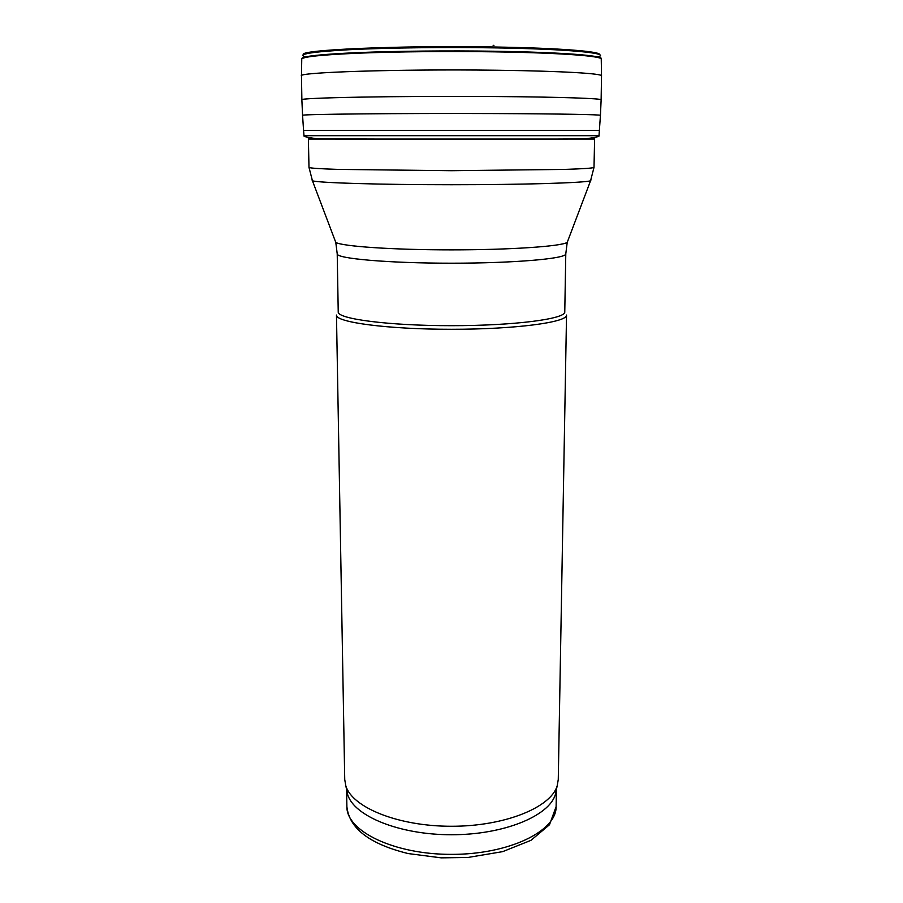 <?xml version="1.0" encoding="UTF-8"?>
<svg xmlns="http://www.w3.org/2000/svg" width="903" height="903" viewBox="0 0 903 903"><rect width="100%" height="100%" fill="white"/><g stroke="black" fill="none" stroke-linecap="round" stroke-linejoin="round"><path stroke-width="1.35" d="M346.662 789.854L347.655 794.572C354.044 816.143 399.374 834.835 451.5 834.744C503.626 834.835 548.956 816.143 555.345 794.572L556.338 789.854M344.732 779.537L345.826 785.892C352.26 807.553 398.392 826.369 451.5 826.268C504.608 826.369 550.74 807.553 557.174 785.892L558.268 779.537L566.531 315.068C567.547 322.303 515.308 329.335 451.5 329.29C387.692 329.335 335.453 322.303 336.469 315.068L344.732 779.537M338.23 311.919C337.225 318.917 388.696 325.723 451.5 325.69C514.304 325.723 565.775 318.917 564.77 311.919L565.786 253.833C566.847 258.585 514.924 263.224 451.5 263.202C388.076 263.224 336.153 258.585 337.214 253.833L338.23 311.919M556.113 806.661L549.476 824.766L530.987 840.321L502.711 851.631L467.867 857.478L441.183 857.85L408.156 853.561C369.654 844.079 349.224 828.435 346.887 806.661C346.334 831.065 393.9 854.52 451.5 854.373C509.1 854.52 556.666 831.065 556.113 806.661L556.417 789.504M335.115 240.649L335.792 242.422C342.147 246.384 392.749 249.894 451.5 249.871C510.251 249.894 560.853 246.384 567.208 242.422L567.885 240.649M311.998 179.911L312.449 180.803C318.894 182.869 379.734 184.743 451.5 184.731C523.266 184.743 584.106 182.869 590.551 180.803L591.002 179.911M337.214 253.833L335.792 242.422L312.449 180.803L308.995 167.427C309.932 168.139 319.73 168.805 338.411 169.414L451.5 170.701L564.589 169.414C583.27 168.805 593.068 168.139 594.005 167.427L590.551 180.803L567.208 242.422L565.786 253.833M493.941 45.342L493.14 45.331M599.626 54.733C601.556 51.471 559.205 48.017 494.573 47.001L494.336 46.99C398.573 45.263 297.11 49.913 303.374 54.733M598.271 56.765C611.139 53.243 568.766 49.033 495.228 47.882L494.539 47.87C444.434 47.058 387.285 47.803 349.969 49.665C312.382 51.742 297.301 54.112 304.729 56.765M601.24 59.022L601.24 58.695C603.317 55.568 560.481 52.227 494.957 51.257L494.855 51.245C448.498 50.534 395.898 51.065 358.593 52.577C320.723 54.259 301.783 56.291 301.76 58.695L301.76 59.022M601.522 75.852L601.251 59.248C603.249 56.189 561.948 52.927 497.925 51.911L494.855 51.855C448.498 51.144 395.875 51.674 358.57 53.175C320.689 54.835 301.749 56.866 301.749 59.248L301.478 75.92C295.732 72.364 398.291 68.944 494.934 70.22L499.246 70.276C562.276 71.089 602.967 73.572 601.522 75.92L601.127 99.838C602.188 98.472 560.853 97.016 497.587 96.553L494.81 96.542C398.855 95.797 296.805 97.772 301.873 99.838L301.478 75.92M599.434 130.393L303.566 130.393L303.995 135.687L599.005 135.687L600.439 115.336C600.867 114.602 559.747 113.834 497.282 113.586L494.596 113.575C399.736 113.18 298.509 114.23 302.561 115.336L301.873 99.838M594.614 138.848L493.365 139.423L308.386 138.848M594.614 139.062L308.386 139.062M346.887 806.661L346.583 789.504M555.345 794.572L557.174 785.892M347.655 794.572L345.826 785.892M594.005 167.427L594.648 137.482M308.995 167.427L308.352 137.482M600.439 115.336L601.127 99.838M303.566 130.393L302.561 115.336M599.005 135.687C599.694 136.116 598.068 136.748 594.129 137.572L586.634 138.678L564.77 139.13L493.331 139.457L338.241 139.13L316.366 138.678L308.871 137.572C304.932 136.748 303.306 136.116 303.995 135.687"/></g></svg>
